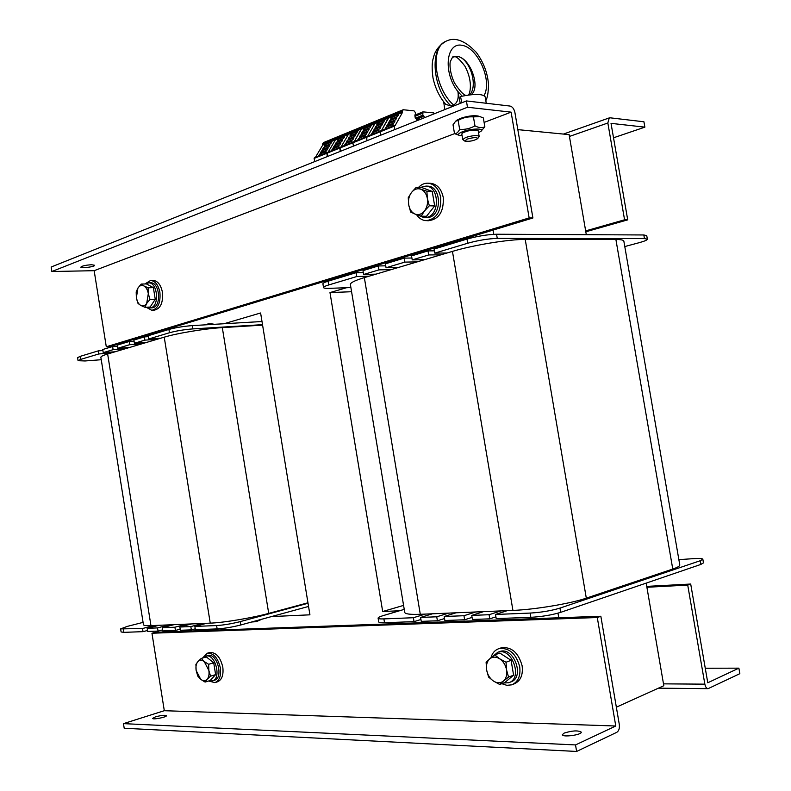 <?xml version="1.0" encoding="UTF-8"?>
<svg xmlns="http://www.w3.org/2000/svg" width="791" height="791" viewBox="0 0 791 791"><rect width="100%" height="100%" fill="white"/><g stroke="black" fill="none" stroke-linecap="round" stroke-linejoin="round"><path stroke-width="1.19" d="M679.776 564.883L679.795 565.011C679.835 566.089 677.492 567.434 672.765 569.045L586.309 598.154C570.707 603.582 534.538 609.624 512.924 610.405L420.288 614.3C410.163 614.666 404.982 614.014 404.725 612.313L350.393 284.562C350.087 282.842 354.734 280.528 364.344 277.611L369.1 276.188L356.761 276.543L328.72 284.958L328.097 281.191C324.528 282.298 322.807 283.188 322.916 283.87L323.519 287.519M646.741 235.629L643.825 234.967L496.55 234.235C487.483 234.502 477.635 236.114 467.006 239.08L467.708 243.242L434.803 253.12L447.083 252.982L440.992 254.801L428.712 254.949L412.22 259.893L424.52 259.695L417.154 261.89L404.844 262.108L386.057 267.754L398.377 267.477L391.298 269.583L378.968 269.879L363.623 274.477L375.962 274.151L369.1 276.188M447.083 252.982L452.452 251.39C472.949 245.151 508.811 239.268 525.224 239.446L615.892 239.485C620.866 239.505 623.516 240.039 623.842 241.087L623.862 241.225M424.52 259.695L440.992 254.801M398.377 267.477L417.154 261.89M375.962 274.151L391.298 269.583M425.281 614.093L413.386 617.722L383.892 618.898C380.135 619.037 378.197 618.77 378.088 618.107C378.157 617.445 379.907 616.604 383.348 615.566L404.231 609.377M678.876 559.652L693.569 558.634C699.432 558.268 702.517 558.466 702.833 559.237L700.272 560.72L559.969 608.101C551.208 610.741 541.271 612.402 530.158 613.074L495.512 614.459L507.268 610.642M500.871 610.909L489.085 614.716L471.733 615.408L483.538 611.641M475.796 611.967L463.971 615.714L444.196 616.496L456.061 612.798M448.606 613.114L436.741 616.792L420.594 617.435L432.489 613.786M350.888 287.558L329.283 288.349C325.724 288.468 323.806 288.211 323.529 287.598C323.42 286.925 325.15 286.045 328.72 284.958M624.781 246.555L638.881 242.768C644.497 241.235 647.325 240.039 647.354 239.189L644.457 238.595L497.262 238.398L496.55 234.235M467.708 243.242C478.337 240.306 488.195 238.684 497.262 238.398M700.272 560.72L700.915 564.408L703.466 562.856M700.915 564.408L560.69 612.343L559.969 608.101M530.158 613.074L530.87 617.316C541.993 616.664 551.93 615.003 560.69 612.343M530.87 617.316L496.204 618.602L495.512 614.459M495.908 616.842L489.777 618.839L472.415 619.482L471.733 615.408M472.059 617.395L464.653 619.768L444.868 620.5L444.196 616.496M444.532 618.532L437.403 620.777L421.247 621.37L420.594 617.435M420.941 619.501L414.029 621.637L384.525 622.725L383.892 618.898M378.108 618.186L378.721 621.894C378.83 622.576 380.758 622.843 384.525 622.725M414.029 621.637L413.386 617.722M437.403 620.777L436.741 616.792M464.653 619.768L463.971 615.714M489.777 618.839L489.085 614.716M363.296 272.509L356.128 272.697L328.097 281.191M385.731 265.816L378.316 265.974L362.98 270.621L363.623 274.477M411.903 258.014L404.181 258.123L385.405 263.818L386.057 267.754M434.427 250.836L428.03 250.895L411.547 255.898L412.22 259.893M467.006 239.08L434.121 249.046L434.803 253.12M356.128 272.697L356.761 276.543M378.316 265.974L378.968 269.879M404.181 258.123L404.844 262.108M428.03 250.895L428.712 254.949M307.956 602.791L268.713 613.391C252.359 617.9 223.734 622.675 210.248 623.14L150.952 625.632C146.019 625.829 143.517 625.503 143.448 624.672L100.882 357.374C100.684 356.543 102.939 355.416 107.645 354.002L110.74 353.083L98.806 353.963L80.583 359.43L80.099 356.385L77.587 357.67L78.062 360.656M261.999 321.512L192.351 325.605C183.68 326.268 175.859 327.553 168.908 329.452L169.442 332.754L148.738 338.973L160.82 338.172L156.954 339.329L144.872 340.13L134.401 343.274L146.444 342.454L141.737 343.858L129.704 344.688L117.681 348.297L129.675 347.447L125.107 348.801L113.123 349.662L103.235 352.628L115.189 351.758L110.74 353.083M160.82 338.172L164.231 337.164C177.065 333.238 205.492 328.562 222.311 327.612L262.592 325.141M146.444 342.454L156.954 339.329M129.675 347.447L141.737 343.858M115.189 351.758L125.107 348.801M154.186 625.503L142.518 628.509L120.618 628.894L127.232 626.403L143.092 622.379M308.035 603.266L240.207 621.627C231.704 623.773 223.833 625.088 216.605 625.562L194.873 626.423L206.669 623.288M202.615 623.466L190.829 626.581L179.844 627.026L191.6 623.921M186.666 624.129L174.91 627.214L162.303 627.718L174.03 624.663M169.244 624.87L157.528 627.906L147.166 628.321L158.853 625.305M101.258 359.717L85.072 360.963L78.072 360.706L80.583 359.43M262.513 324.656L192.885 328.908L192.351 325.605M169.442 332.754C176.403 330.865 184.214 329.58 192.885 328.908M251.686 621.993L256.027 621.686L259.26 619.917M308.559 606.45L240.751 624.979L240.207 621.627M216.605 625.562L217.139 628.914C224.377 628.45 232.247 627.144 240.751 624.979M217.139 628.914L195.407 629.715L194.873 626.423M195.258 628.815L191.353 629.863L180.358 630.269L179.844 627.026M180.19 629.191L175.434 630.447L162.817 630.921L162.303 627.718M162.649 629.883L158.042 631.089L147.67 631.475L147.166 628.321M147.512 630.486L143.013 631.653L123.9 632.355L123.416 629.27M120.627 628.934L121.112 631.96L123.9 632.355M262.345 619.076L256.482 621.558M143.013 631.653L142.518 628.509M158.042 631.089L157.528 627.906M175.434 630.447L174.91 627.214M191.353 629.863L190.829 626.581M204.058 324.913L208.3 323.895L211.266 324.488M102.909 350.532L98.311 350.858L80.099 356.385M117.345 346.191L112.629 346.517L102.741 349.513L103.235 352.628M134.065 341.168L129.19 341.494L117.177 345.143L117.681 348.297M148.362 336.64L144.358 336.897L133.887 340.071L134.401 343.274M168.908 329.452L148.214 335.73L148.738 338.973M214.43 324.31L210.999 323.737M98.311 350.858L98.806 353.963M112.629 346.517L113.123 349.662M129.19 341.494L129.704 344.688M144.358 336.897L144.872 340.13M646.9 587.268L687.725 585.103L704.85 684.156C705.453 687.013 706.541 688.516 708.123 688.654L739.842 673.685L738.883 668.158L705.265 668.247M687.725 585.103L690.701 584.035L707.777 682.771L738.883 668.158M690.701 584.035L646.751 586.388M91.568 264.738L94.653 265.272C95.345 266.686 80.89 268.653 80.83 267.15C81.987 265.924 85.566 265.123 91.568 264.738M514.921 112.579C514.071 108.871 512.459 106.696 510.076 106.063L466.413 100.932L51.158 267.022L51.87 271.521L94.159 270.69L454.558 133.649L94.159 270.69L106.291 346.784L109.998 346.527L532.907 217.99L514.921 112.579M532.907 217.99L529.149 217.921L511.115 112.144L484.102 122.417L511.115 112.144L467.481 107.25L51.87 271.521M467.481 107.25L466.413 100.932M529.149 217.921L106.291 346.784M610.069 117.81L609.268 117.899L607.844 123.001L624.574 219.799L627.718 219.858L611.028 123.356L644.873 127.153L643.933 121.784L610.069 117.81M613.529 137.792L644.873 127.153M624.574 219.799L585.656 230.893M585.815 231.783L627.718 219.858M564.151 733.089C572.318 730.568 578.023 730.251 581.266 732.13C582.038 734.898 562.154 737.568 562.352 734.681L564.151 733.089M155.461 716.873C161.324 715.301 164.993 714.906 166.476 715.687C166.941 717.121 152.396 719.968 152.633 718.386L155.461 716.873M616.842 732.288C618.908 730.894 619.729 728.244 619.284 724.358L600.844 616.258L597.284 617.534L615.774 726.009L575.522 744.924L576.619 751.45L616.842 732.288M600.844 616.258L155.58 632.276L151.951 633.225L164.31 710.704L123.475 723.636L575.522 744.924M164.31 710.704L615.774 726.009L164.301 710.704M123.475 723.636L124.197 728.244L576.619 751.45M151.951 633.225L597.284 617.534M152.782 280.39L153.157 280.38C157.804 280.934 160.899 284.908 162.432 292.304C163.243 302.765 160.533 308.717 154.304 310.151L152.159 310.25M144.891 283.959L150.626 280.449C155.273 281.003 158.368 284.987 159.901 292.393C160.711 302.874 158.012 308.836 151.783 310.27L146.127 307.224M430.067 183.285L430.917 183.324C437.334 184.362 441.437 189.059 443.237 197.404C443.939 211.474 439.064 219.245 428.633 220.719L426.922 220.699M418.568 187.348C421.455 184.343 424.718 182.968 428.336 183.205C434.763 184.244 438.867 188.95 440.666 197.315C441.368 211.415 436.503 219.206 426.072 220.679C422.236 220.373 419.052 218.356 416.501 214.618M209.397 652.624L209.763 652.516C216.032 652.239 220.382 657.113 222.805 667.159C223.695 675.118 221.866 680.023 217.317 681.872L215.241 682.514M202.496 658.082L207.321 653.218C213.58 652.941 217.93 657.835 220.353 667.901C221.243 675.86 219.423 680.774 214.875 682.633L208.636 680.982M500.505 648.086L501.336 647.789C511.49 646.573 518.431 652.585 522.129 665.814C523.207 675.039 520.547 681.071 514.15 683.889L512.538 684.522M490.885 657.894C492.229 653.089 494.899 650.014 498.894 648.66C509.058 647.443 515.999 653.475 519.707 666.734C520.785 675.979 518.125 682.02 511.728 684.838L506.863 685.332L501.82 683.691M493.416 681.031L488.571 677.056L486.623 669.967C487.553 674.772 489.817 678.46 493.416 681.031C497.104 683.335 500.436 683.355 503.402 681.091L499.734 684.492L493.416 681.031M486.109 662.354L489.698 658.893C486.969 661.474 485.941 665.162 486.623 669.967L486.109 662.354M494.761 654.879L499.665 658.794C495.937 656.55 492.615 656.589 489.698 658.893L494.761 654.879L499.843 653.059L511.105 660.347L513.596 675.188L508.544 677.116L503.402 681.091C506.2 678.53 507.258 674.812 506.576 669.937L508.544 677.116M506.032 662.215L506.576 669.937C505.617 665.053 503.313 661.345 499.665 658.794L506.032 662.215L511.105 660.347M513.596 675.188L504.796 682.534L499.734 684.492M140.719 305.405L138.029 303.467L136.359 297.723C137.041 301.47 138.494 304.031 140.719 305.405C142.983 306.522 144.98 305.86 146.701 303.418L144.911 307.284L140.719 305.405M136.181 291.928L137.931 288.033L136.359 297.723L136.181 291.928M141.184 284.068L143.893 285.947C141.609 284.869 139.621 285.561 137.931 288.033L141.184 284.068L146.434 283.92L153.375 287.627L155.244 299.255L149.993 299.463L146.701 303.418L148.312 293.649L149.993 299.463M148.115 287.795L148.312 293.649C147.61 289.862 146.147 287.291 143.893 285.947L148.115 287.795L153.375 287.627M155.244 299.255L150.152 307.046L144.911 307.284M415.127 214.104L410.658 212.057L408.7 204.849C409.6 209.506 411.745 212.591 415.127 214.104C418.597 215.29 421.712 214.262 424.47 210.989L421.148 216.19L415.127 214.104M408.255 197.691L411.498 192.46C408.957 195.99 408.027 200.123 408.7 204.849L408.255 197.691M416.293 187.259L420.812 189.207C417.312 188.08 414.207 189.158 411.498 192.46L416.293 187.259L421.652 187.487L432.242 191.452L434.674 205.947L429.335 205.798L424.47 210.989C427.061 207.469 428.03 203.297 427.358 198.492L429.335 205.798M426.883 191.234L427.358 198.492C426.428 193.765 424.243 190.671 420.812 189.207L426.883 191.234L432.242 191.452M434.674 205.947L426.487 216.289L421.148 216.19M200.706 679.321L197.799 676.137L196.138 670.471L200.706 679.321C203.109 681.15 205.235 681.16 207.084 679.36L205.077 682.079L200.706 679.321M195.911 664.381L197.869 661.622C196.178 663.679 195.604 666.635 196.138 670.471L195.911 664.381M201.28 658.428L204.226 661.563C201.804 659.763 199.688 659.783 197.869 661.622L201.28 658.428L206.372 656.955L213.718 662.799L215.617 674.644L210.535 676.186L207.084 679.36C208.804 677.314 209.397 674.337 208.854 670.452L210.535 676.186M208.616 664.292L208.854 670.452L204.226 661.563L208.616 664.292L213.718 662.799M215.617 674.644L210.159 680.517L205.077 682.079M509.364 682.485L510.62 682C525.254 677.877 513.932 646.207 499.813 651.527L499.121 651.774M503.62 682.989L508.672 682.752C523.306 678.638 511.975 646.909 497.855 652.229L492.556 656.56M212.591 680.814L214.242 680.309C223.902 678.371 217.218 652.496 207.875 655.541L207.568 655.63M209.318 680.774L212.285 680.913C221.935 678.985 215.251 653.069 205.907 656.105L203.208 657.875M149.944 307.996L153.059 307.689C161.75 305.553 159.525 282.169 150.686 282.812L150.369 282.822M146.849 307.195L151.032 307.778C159.723 305.652 157.488 282.229 148.649 282.862L145.584 283.939M424.826 217.703L429.483 217.288C442.268 214.015 441.042 186.419 428.079 186.172L427.358 186.142M418.439 215.3L424.105 217.693L427.427 217.258C440.211 213.966 438.985 186.33 426.013 186.083L420.436 187.427M434.427 113.726L433.666 112.895L422.967 111.857L422.809 115.189L424.045 116.247L424.302 117.77M414.85 114.932L415.235 118.017L416.392 118.601L416.768 120.786M415.018 114.863L415.7 114.468L415.384 112.549L414.029 110.849L403.212 109.741L402.204 111.462L402.51 112.381L395.055 125.72L394.491 125.334L380.629 130.98M314.64 161.641L314.146 158.091L327.177 152.475L327.316 156.569L326.821 152.989L340.1 147.264L340.249 151.397L339.744 147.779L366.737 136.517L366.905 140.729L366.391 137.041L380.125 131.514L380.649 135.231L380.125 131.514L394.383 125.433M394.145 125.858L394.679 129.625M416.462 118.966L420.505 119.293M315.52 157.172L322.698 145.129L322.402 144.259L323.44 142.607L336.076 137.407L335.157 139.71L336.076 137.407L348.969 132.087L348.06 134.421L348.969 132.087L375.547 121.142L374.637 123.505L375.547 121.142L389.241 115.496L388.332 117.879L389.241 115.496L403.133 109.801M322.51 144.901L361.21 129.012L362.021 126.768L361.21 129.012L388.332 117.879L381.489 130.574L388.529 118.126L402.51 112.381M391.525 117.463L398.634 114.547L397.566 116.455L390.457 119.362L391.525 117.463L392.435 118.551M384.901 129.2L385.959 127.321L386.868 128.399M392.029 126.323L393.087 124.444L385.959 127.321M387.827 124.019L394.946 121.132L393.869 123.05L386.74 125.937L387.827 124.019L388.747 125.126M389.676 120.736L396.795 117.829L395.718 119.748L388.599 122.645L389.676 120.736L390.596 121.824M417.223 120.598L416.946 118.937M322.698 145.129L361.21 129.012L354.299 141.54L361.408 129.249L374.835 123.742L367.756 136.111L374.835 123.742L402.322 112.144M314.106 158.408L352.885 142.795L353.439 146.117L352.885 142.795L394.106 126.194M394.491 125.334L340.259 147.255M348.248 134.648L341.119 146.849L348.248 134.648M351.036 134.055L357.73 131.316L356.642 133.185L349.948 135.914L351.036 134.055L351.926 135.113M344.332 145.554L345.4 143.715L346.28 144.773M351.036 142.855L352.104 141.006L345.4 143.715M347.289 140.482L353.982 137.763L352.895 139.651L346.191 142.36L347.289 140.482L348.178 141.549M349.167 137.268L355.861 134.529L354.773 136.408L348.08 139.127L349.167 137.268L350.057 138.326M348.969 132.087L362.051 126.728M340.1 147.264L327.336 152.465M335.354 139.938L328.196 152.06L335.354 139.938M338.073 139.364L344.629 136.685L343.541 138.534L336.986 141.213L338.073 139.364L338.944 140.412M331.34 150.794L332.418 148.965L333.288 150.003M337.915 148.144L338.983 146.315L332.418 148.965M334.316 145.752L340.872 143.092L339.784 144.961L333.219 147.62L334.316 145.752L335.196 146.81M336.195 142.558L342.76 139.878L341.663 141.737L335.107 144.407L336.195 142.558L337.075 143.606M336.076 137.407L348.89 132.146M380.471 130.98L314.146 158.091M325.368 144.575L331.795 141.945L330.707 143.784L324.27 146.414L325.368 144.575L326.228 145.613M318.615 155.926L319.693 154.116L320.553 155.145M325.052 153.325L326.129 151.506L319.693 154.116M321.591 150.923L328.028 148.312L326.93 150.161L320.493 152.772L321.591 150.923L322.461 151.971M323.479 147.749L329.916 145.119L328.819 146.968L322.382 149.588L323.479 147.749L324.35 148.787M323.44 142.607L403.103 109.84M377.752 123.109L384.723 120.252L383.645 122.14L376.674 124.988L377.752 123.109L378.662 124.177M371.098 134.757L372.166 132.898L373.065 133.966M378.078 131.949L379.146 130.08L372.166 132.898M374.034 129.625L381.005 126.787L379.927 128.696L372.947 131.524L374.034 129.625L374.954 130.713M375.903 126.352L382.864 123.515L381.786 125.413L374.815 128.251L375.903 126.352L376.813 127.44M375.547 121.142L389.162 115.555M364.265 128.636L371.088 125.838L370.01 127.717L363.178 130.505L364.265 128.636L365.155 129.704M357.581 140.215L358.649 138.366L359.539 139.424M364.424 137.456L365.482 135.597L358.649 138.366M360.528 135.103L367.36 132.334L366.273 134.223L359.44 136.991L360.528 135.103L361.428 136.19M362.397 131.87L369.229 129.081L368.141 130.97L361.309 133.748L362.397 131.87L363.296 132.937M362.13 126.669L375.468 121.201M466.927 139.157C473.443 137.327 477.052 137.14 477.734 138.603C473.779 140.847 469.488 141.688 464.861 141.114L466.927 139.157M477.734 138.603L479.148 136.359C477.022 135.063 472.524 135.449 465.642 137.505L462.755 139.552L464.742 141.035M485.199 96.957L485.17 96.809C482.718 93.763 474.501 93.664 460.53 96.512L461.815 102.771M444.799 109.573L443.711 101.999M484.646 95.988L484.428 94.861C492.111 79.762 477.626 47.49 461.954 45.305C445.926 41.992 442.99 73.049 457.93 91.558C458.869 98.499 457.416 102.968 453.559 104.966L451.048 105.974L445.778 104.412C439.539 97.085 435.277 88.276 433.013 77.983C431.767 68.926 431.896 62.222 433.389 57.852C434.931 50.832 439.104 45.314 445.897 41.31C429.276 47.658 432.509 89.136 451.048 105.974M460.243 103.394L457.93 91.558L462.162 96.146M469.488 94.9C478.773 86.268 469.627 57.486 457.129 56.388L452.788 56.903M465.869 95.424C463.16 94.633 459.363 90.461 454.459 82.917C449.575 72.604 449.614 63.339 450.405 61.352L452.65 56.962L457.129 56.388C470.17 57.545 481.096 87.583 471.139 94.712M445.966 41.27L445.946 41.28C429.721 47.49 434.477 88.305 453.559 104.966M478.219 130.861L477.25 130.179C471.97 129.793 467.016 130.752 462.399 133.086L461.815 134.005M478.525 132.651L480.78 131.415C485.664 128.102 471.05 128.32 462.498 131.731C458.276 133.461 457.366 134.727 459.769 135.518L462.112 135.795M456.951 120.183L460.253 118.452C467.105 116.119 472.988 115.298 477.883 115.97L478.397 116.119M459.284 135.37L454.518 133.63C456.476 133.798 458.187 132.354 459.64 129.309C464.999 129.764 470.101 128.617 474.956 125.858C478.545 127.776 481.848 128.102 484.853 126.827L480.938 131.286M484.853 126.827L483.341 117.948L479.801 116.544L473.433 116.91C468.045 116.475 462.953 117.632 458.137 120.39L455.646 121.201L453.025 124.81L454.518 133.63M474.956 125.858L473.433 116.91M459.64 129.309L458.137 120.39M271.54 616.565L309.924 614.825L260.605 312.979L223.972 323.746M346.567 287.716L329.985 292.581L382.686 611.522L403.578 605.402M329.985 292.581L351.58 291.721M382.686 611.522L399.564 610.761M493.05 230.112L493.762 234.304M557.991 613.163L558.772 617.771M616.357 707.184L663.817 685.728L646.188 583.115M517.838 129.635L569.115 134.628L586.309 234.68M187.427 631.129L187.249 630.012M140.442 338.083L140.323 337.312M452.452 251.39L512.924 610.405M364.344 277.611L420.288 614.3M525.224 239.446L586.309 598.154M615.892 239.485L672.765 569.045M643.825 234.967L644.457 238.595M164.231 337.164L210.248 623.14M107.645 354.002L150.952 625.632M222.311 327.612L268.713 613.391M663.501 683.859L704.85 684.156M607.844 123.001L569.431 136.447M322.402 144.259L402.204 111.462M417.243 118.966L424.045 116.247M416.402 118.64L423.64 115.733M416.046 118.571L423.215 115.694M415.295 118.215L422.809 115.189M422.493 113.281L414.949 116.326M323.331 142.706L335.977 137.505M484.062 95.582L484.428 94.861M623.842 241.087L679.795 565.011M703.466 562.905L702.833 559.237M646.731 235.58L647.354 239.189M211.464 323.717L208.3 323.895M658.409 688.17L707.945 688.654M609.268 117.899L563.429 134.075M150.626 280.449L153.157 280.38M428.336 183.205L430.917 183.324M207.321 653.218L209.763 652.516M498.894 648.66L501.336 647.789M497.855 652.229L499.813 651.527M205.907 656.105L207.875 655.541M148.649 282.862L150.686 282.812M426.013 186.083L428.079 186.172M389.241 115.496L403.212 109.741M422.967 111.857L415.641 114.824M327.177 152.475L314.502 157.577M461.806 133.946L462.745 139.503M478.209 130.802L479.148 136.359M485.17 96.809L486.267 103.265M452.996 56.814C454.588 58.139 454.439 52.503 464.91 66.147C474.145 83.708 469.033 95.049 468.46 95.029M445.946 41.28C454.855 36.722 464.97 40.43 476.301 52.394C483.548 62.252 487.622 72.96 488.512 84.518C488.363 92.458 487.464 97.827 485.822 100.635M457.109 120.054L455.646 121.201M477.883 115.97L479.801 116.544"/></g></svg>
